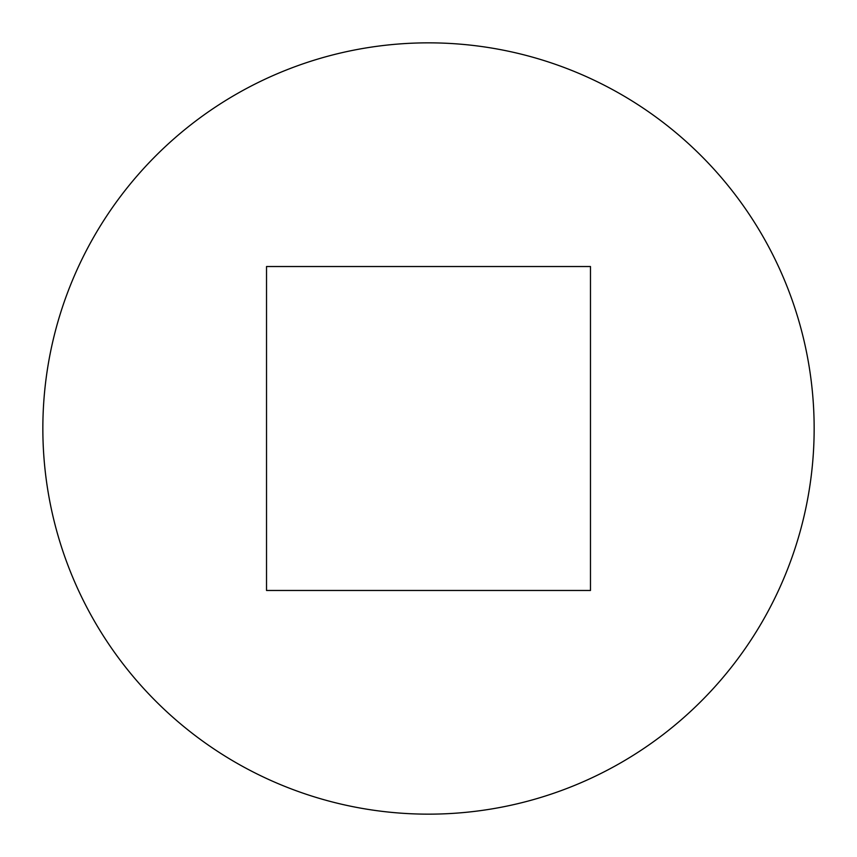 <?xml version="1.0" encoding="UTF-8"?>
<svg xmlns="http://www.w3.org/2000/svg" width="857" height="857" viewBox="0 0 857 857"><rect width="100%" height="100%" fill="white"/><g stroke="black" fill="none" stroke-linecap="round" stroke-linejoin="round"><path stroke-width="1.29" d="M266.527 590.473L266.527 266.527L590.473 266.527L590.473 590.473L266.527 590.473M428.5 42.85A385.65 385.65 0 0 1 762.484 621.325A385.65 385.65 0 0 1 94.516 621.325A385.65 385.65 0 0 1 428.5 42.85"/></g></svg>
